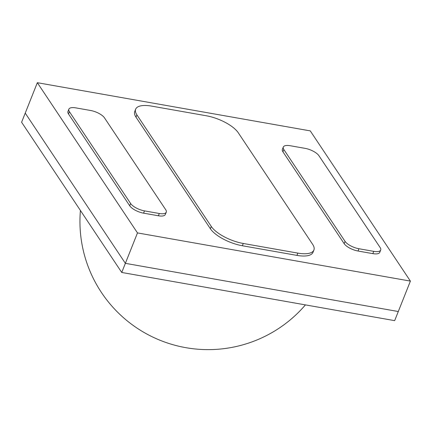 <?xml version="1.0" encoding="UTF-8"?>
<svg xmlns="http://www.w3.org/2000/svg" width="432" height="432" viewBox="0 0 432 432"><rect width="100%" height="100%" fill="white"/><g stroke="black" fill="none" stroke-linecap="round" stroke-linejoin="round"><path stroke-width="0.65" d="M313.907 250.036L312.995 252.32A26.519 10.022 -158.3 0 1 296.941 255.388L242.352 245.749A26.519 10.022 21.7 0 1 210.379 228.744L135.988 117.153A26.519 10.022 -158.3 0 1 134.741 111.478L135.648 109.199A26.519 10.022 -158.3 0 1 151.708 106.126L206.291 115.765A26.519 10.022 21.7 0 1 238.27 132.77L312.655 244.361A26.519 10.022 -158.3 0 1 313.907 250.036A26.519 10.022 -158.3 0 1 297.848 253.109L296.941 255.388M410.4 281.102L137.479 232.913L37.336 82.696L310.262 130.885L410.4 281.102L394.664 320.647L121.738 272.462L21.6 122.245L25.234 113.119L125.372 263.336L398.293 311.521L125.372 263.336L121.738 272.462M158.393 215.779A11.491 4.342 21.7 0 0 165.348 214.45L166.255 212.166A11.491 4.342 21.7 0 0 165.715 209.709L104.49 117.86A11.491 4.342 -158.3 0 0 90.634 110.495L75.816 107.876A11.491 4.342 -158.3 0 0 68.855 109.204L67.948 111.488A11.491 4.342 -158.3 0 0 68.488 113.945L129.719 205.794A11.491 4.342 21.7 0 0 143.575 213.165L158.393 215.779L159.3 213.5A11.491 4.342 21.7 0 0 166.255 212.166M380.695 250.025A11.491 4.342 -158.3 0 0 380.155 247.568L318.929 155.72A11.491 4.342 21.7 0 0 305.068 148.354L290.255 145.735A11.491 4.342 21.7 0 0 283.295 147.069L282.388 149.348A11.491 4.342 21.7 0 0 282.928 151.805L344.158 243.653A11.491 4.342 -158.3 0 0 358.015 251.024L372.832 253.638A11.491 4.342 -158.3 0 0 379.787 252.31L380.695 250.025A11.491 4.342 -158.3 0 1 373.739 251.359L358.922 248.74A11.491 4.342 -158.3 0 1 345.065 241.375L283.835 149.526L282.928 151.805M137.479 232.913L125.372 263.336L25.234 113.119L37.336 82.696M135.648 109.199A26.519 10.022 -158.3 0 0 136.895 114.874L211.286 226.465A26.519 10.022 21.7 0 0 243.265 243.47L297.848 253.109M68.855 109.204A11.491 4.342 -158.3 0 0 69.395 111.667L130.626 203.515A11.491 4.342 21.7 0 0 144.482 210.881L159.3 213.5M283.295 147.069A11.491 4.342 21.7 0 0 283.835 149.526M211.286 226.465L210.379 228.744M136.895 114.874L135.988 117.153M243.265 243.47L242.352 245.749M130.626 203.515L129.719 205.794M69.395 111.667L68.488 113.945M144.482 210.881L143.575 213.165M373.739 251.359L372.832 253.638M358.922 248.74L358.015 251.024M345.065 241.375L344.158 243.653M80.417 210.476A128.185 128.185 0 0 0 305.435 304.889"/></g></svg>
